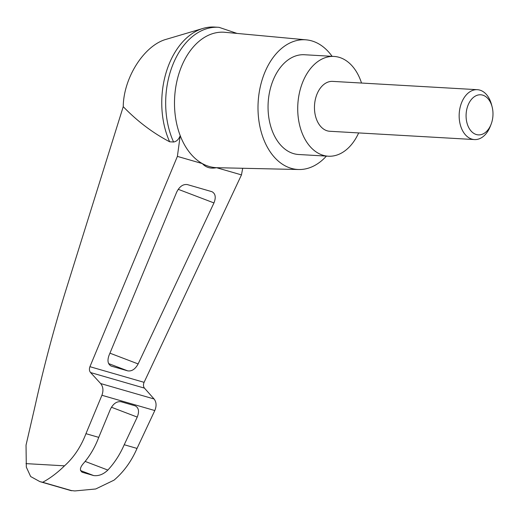 <?xml version="1.0" encoding="UTF-8"?>
<svg xmlns="http://www.w3.org/2000/svg" width="518" height="518" viewBox="0 0 518 518"><rect width="100%" height="100%" fill="white"/><g stroke="black" fill="none" stroke-linecap="round" stroke-linejoin="round"><path stroke-width="0.78" d="M326.392 156.099A64.957 43.447 -86.7 0 1 298.841 169.516L217.139 167.709A67.832 45.37 -86.7 0 1 216.524 167.69L241.472 174.896L144.095 382.336C143.149 384.628 143.272 386.551 144.451 388.118L90.553 372.546L100.667 383.553C103.173 386.719 103.594 390.624 101.916 395.273L85.949 433.676C80.944 446.749 73.802 457.465 64.51 465.831C54.837 475.394 46.018 480.562 42.651 482.264L39.899 481.623L30.646 476.534L26.321 467.119L26.029 445.156L35.101 405.885C43.603 367.54 53.652 329.649 65.255 292.21L123.239 106.656C123.543 77.59 144.308 45.17 166.407 39.258L203.037 28.412A72.449 48.459 -86.7 0 1 214.458 27.059L218.376 27.286A72.449 48.459 -86.7 0 1 219.043 27.331L237.03 33.424M123.239 106.656C137.218 121.167 152.693 132.88 169.658 141.79A72.449 48.459 -86.7 0 1 203.037 28.412M177.389 156.384L202.337 163.591A67.832 45.37 -86.7 0 0 216.524 167.69C210.651 168.92 205.918 167.554 202.337 163.591A67.832 45.37 -86.7 0 1 180.212 135.619L177.389 156.384L89.931 366.686C89.09 369.01 89.297 370.966 90.553 372.546M298.841 169.516A64.957 43.447 -86.7 0 1 258.158 102.137A64.957 43.447 -86.7 0 1 306.274 39.854L224.903 32.297A67.832 45.37 -86.7 0 0 182.083 65.145A67.832 45.37 -86.7 0 0 180.212 135.619C178.775 139.407 176.56 141.537 173.569 142.01L169.658 141.79M176.664 192.159C179.474 186.538 183.035 184.007 187.354 184.583L211.998 191.712C215.488 193.661 216.142 197.397 213.96 202.933L138.138 363.934C135.269 369.159 131.799 371.471 127.732 370.869L111.221 366.084C107.893 364.296 107.142 360.768 108.974 355.503L176.664 192.159M74.851 490.941L71.367 490.559L74.851 490.941L95.713 488.979L114.051 480.141C123.75 471.892 131.404 461.324 137.024 448.426L154.804 410.547C156.695 405.963 156.455 402.104 154.086 398.983L144.451 388.118M81.896 472.105L82.563 472.358C79.403 470.629 79.791 467.54 83.728 463.105C90.035 455.743 95.04 447.163 98.744 437.367L110.366 409.324C113.177 403.697 116.738 401.172 121.057 401.741L135.282 405.866C138.772 407.815 139.426 411.551 137.244 417.081L124.223 444.729C120.04 454.383 114.588 462.833 107.854 470.072C103.419 474.339 98.692 476.171 93.674 475.569L82.207 472.241M137.024 448.426L124.223 444.729M98.744 437.367L85.949 433.676M71.367 490.559L42.651 482.264M492.1 106.779L491.53 104.604A24.981 16.712 93.3 0 0 477.324 89.685A24.981 16.712 93.3 0 0 459.621 109.926A24.981 16.712 93.3 0 0 474.462 139.569A24.981 16.712 93.3 0 0 490.281 126.373L491.096 124.275A20.079 13.429 93.3 0 0 492.1 106.779A20.079 13.429 93.3 0 0 478.664 94.898A20.079 13.429 93.3 0 0 466.453 111.053A20.079 13.429 93.3 0 0 474.456 133.754A20.079 13.429 93.3 0 0 491.096 124.275M474.462 139.569L329.772 131.268A24.981 16.712 -86.7 0 1 314.925 101.625A24.981 16.712 -86.7 0 1 332.634 81.384L477.324 89.685M358.663 132.925A49.968 33.417 -86.7 0 1 328.341 156.209A49.968 33.417 -86.7 0 1 297.837 104.409A49.968 33.417 -86.7 0 1 334.065 56.443A49.968 33.417 -86.7 0 1 339.057 57.297A49.968 33.417 -86.7 0 1 361.525 83.042M328.341 156.209L298.672 154.506A49.968 33.417 -86.7 0 1 268.169 102.706A49.968 33.417 -86.7 0 1 304.396 54.74L334.065 56.443M173.569 142.01A72.449 48.459 -86.7 0 1 172.552 65.443A72.449 48.459 -86.7 0 1 218.376 27.286M241.472 174.896L242.696 168.272M306.274 39.854A64.957 43.447 -86.7 0 1 311.745 40.89A64.957 43.447 -86.7 0 1 332.109 56.332M25.991 463.623L64.51 465.831M144.095 382.336L89.931 366.686M154.086 398.983L100.667 383.553M154.804 410.547L101.916 395.273M93.674 475.569L80.504 470.551M107.854 470.072L85.14 461.415M111.577 366.2L110.871 365.935M127.732 370.869L108.631 363.584M138.138 363.934L109.939 353.179M213.96 202.933L178.224 189.31M137.244 417.081L111.428 407.239M39.899 481.63L71.471 490.747"/></g></svg>
